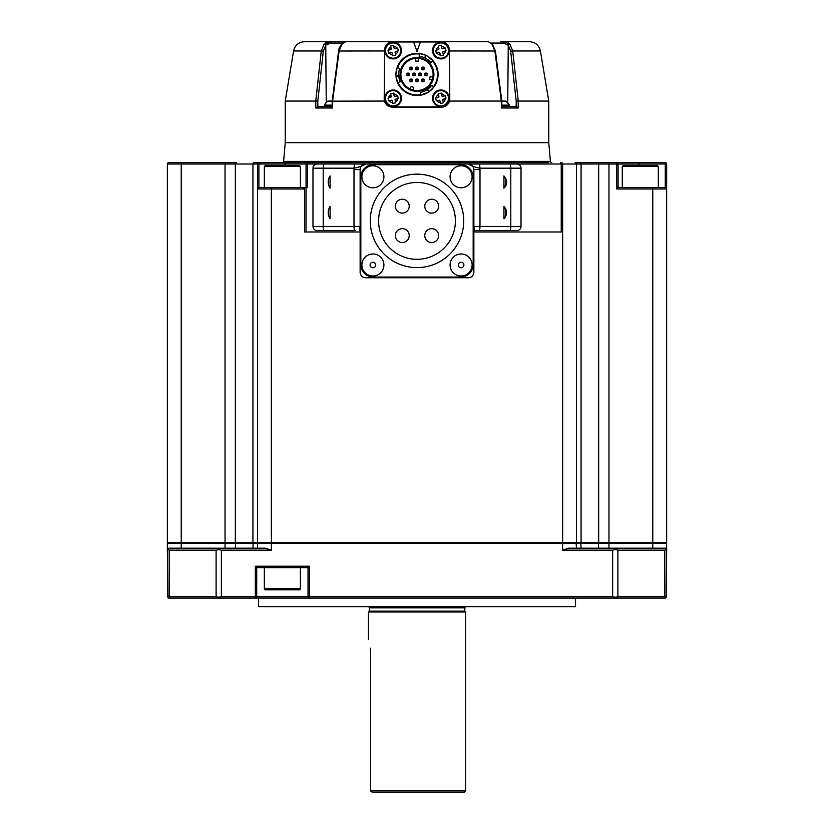 <?xml version="1.0" encoding="UTF-8"?>
<svg xmlns="http://www.w3.org/2000/svg" width="834" height="834" viewBox="0 0 834 834"><rect width="100%" height="100%" fill="white"/><g stroke="black" fill="none" stroke-linecap="round" stroke-linejoin="round"><path stroke-width="1.25" d="M501.807 101.143L506.04 101.143L501.807 101.06L495.406 51.02L492.529 44.306A1.387 0.761 138.2 0 0 492.039 44.15L488.317 41.7L333.642 41.7L345.683 41.7L341.961 44.15A1.387 0.761 -138.2 0 0 341.471 44.306L341.471 44.306C339.417 47.309 338.458 49.55 338.594 51.02L332.193 101.081L328.252 101.06A0.553 0.553 0 0 0 327.96 101.143A9.195 9.195 0 0 0 324.426 105.136L332.151 105.136M325.76 45.213L330.441 43.066L330.045 41.7L333.642 41.7M508.761 106.606L509.647 106.366L509.647 105.491A0.834 0.834 0 0 0 509.574 105.136L501.849 105.136M433.232 50.572A7.631 7.631 0 0 1 440.852 42.951A7.631 7.631 0 0 1 448.483 50.572A7.631 7.631 0 0 1 440.852 58.203A7.631 7.631 0 0 1 433.232 50.572A7.631 7.631 0 0 0 440.852 58.203A7.631 7.631 0 0 0 448.483 50.572M440.54 55.774L440.373 55.054A4.504 4.504 0 0 1 437.026 52.949L436.318 53.115L435.661 50.269L436.37 50.113A4.504 4.504 0 0 1 438.465 46.756L438.309 46.037L441.165 45.38L441.332 46.099A4.504 4.504 0 0 1 444.689 48.205L445.398 48.038L445.981 50.572L445.335 51.041A4.504 4.504 0 0 1 443.24 54.398L443.407 55.117L440.519 55.659M433.232 98.287A7.631 7.631 0 0 1 440.852 90.656A7.631 7.631 0 0 1 448.483 98.287A7.631 7.631 0 0 1 440.852 105.918A7.631 7.631 0 0 1 433.232 98.287A7.631 7.631 0 0 0 440.852 105.918A7.631 7.631 0 0 0 448.483 98.287M440.54 103.479L440.373 102.77A4.504 4.504 0 0 1 437.026 100.664L436.318 100.82L435.661 97.985L436.37 97.818A4.504 4.504 0 0 1 438.465 94.461L438.309 93.752L441.165 93.095L441.332 93.804A4.504 4.504 0 0 1 444.689 95.91L445.398 95.754L445.981 98.287L445.335 98.756A4.504 4.504 0 0 1 443.24 102.113L443.407 102.822L440.519 103.374M385.517 98.287A7.631 7.631 0 0 1 393.148 90.656A7.631 7.631 0 0 1 400.768 98.287A7.631 7.631 0 0 1 393.148 105.918A7.631 7.631 0 0 1 385.517 98.287A7.631 7.631 0 0 0 393.148 105.918A7.631 7.631 0 0 0 400.768 98.287M392.835 103.479L392.668 102.77A4.504 4.504 0 0 1 389.311 100.664L388.602 100.82L388.018 98.287L388.665 97.818A4.504 4.504 0 0 1 390.76 94.461L390.593 93.752L393.46 93.095L393.627 93.804A4.504 4.504 0 0 1 396.974 95.91L397.682 95.754L398.339 98.589L397.63 98.756A4.504 4.504 0 0 1 395.535 102.113L395.691 102.822L392.804 103.374M385.517 50.572A7.631 7.631 0 0 1 393.148 42.951A7.631 7.631 0 0 1 400.768 50.572A7.631 7.631 0 0 1 393.148 58.203A7.631 7.631 0 0 1 385.517 50.572A7.631 7.631 0 0 0 393.148 58.203A7.631 7.631 0 0 0 400.768 50.572M395.691 55.117L392.835 55.774L392.668 55.054A4.504 4.504 0 0 1 389.311 52.949L388.602 53.115L388.018 50.572L388.665 50.113A4.504 4.504 0 0 1 390.76 46.756L390.593 46.037L393.46 45.38L393.627 46.099A4.504 4.504 0 0 1 396.974 48.205L397.682 48.038L398.339 50.874L397.63 51.041A4.504 4.504 0 0 1 395.535 54.398L395.691 55.117L392.804 55.659M417 79.011A1.387 1.387 0 0 1 418.387 80.398A1.387 1.387 0 0 1 417 81.784A1.387 1.387 0 0 1 415.613 80.398A1.387 1.387 0 0 1 417 79.011L417 81.784A1.387 1.387 0 0 1 415.613 80.398M417 67.085A1.387 1.387 0 0 1 418.387 68.471A1.387 1.387 0 0 1 417 69.858A1.387 1.387 0 0 1 415.613 68.471A1.387 1.387 0 0 1 417 67.085L417 69.858A1.387 1.387 0 0 1 415.613 68.471M422.963 67.085A1.387 1.387 0 0 1 424.35 68.471A1.387 1.387 0 0 1 422.963 69.858A1.387 1.387 0 0 1 421.577 68.471A1.387 1.387 0 0 1 422.963 67.085L422.963 69.858A1.387 1.387 0 0 1 421.577 68.471M414.018 73.048A1.387 1.387 0 0 1 415.405 74.434A1.387 1.387 0 0 1 414.018 75.821A1.387 1.387 0 0 1 412.632 74.434A1.387 1.387 0 0 1 414.018 73.048L414.018 75.821A1.387 1.387 0 0 1 412.632 74.434M411.037 67.085A1.387 1.387 0 0 1 412.423 68.471A1.387 1.387 0 0 1 411.037 69.858A1.387 1.387 0 0 1 409.65 68.471A1.387 1.387 0 0 1 411.037 67.085L411.037 69.858A1.387 1.387 0 0 1 409.65 68.471M419.982 73.048A1.387 1.387 0 0 1 421.368 74.434A1.387 1.387 0 0 1 419.982 75.821A1.387 1.387 0 0 1 418.595 74.434A1.387 1.387 0 0 1 419.982 73.048L419.982 75.821A1.387 1.387 0 0 1 418.595 74.434M425.945 73.048A1.387 1.387 0 0 1 427.331 74.434A1.387 1.387 0 0 1 425.945 75.821A1.387 1.387 0 0 1 424.558 74.434A1.387 1.387 0 0 1 425.945 73.048L425.945 75.821A1.387 1.387 0 0 1 424.558 74.434M422.963 79.011A1.387 1.387 0 0 1 424.35 80.398A1.387 1.387 0 0 1 422.963 81.784A1.387 1.387 0 0 1 421.577 80.398A1.387 1.387 0 0 1 422.963 79.011L422.963 81.784A1.387 1.387 0 0 1 421.577 80.398M411.037 79.011A1.387 1.387 0 0 1 412.423 80.398A1.387 1.387 0 0 1 411.037 81.784A1.387 1.387 0 0 1 409.65 80.398A1.387 1.387 0 0 1 411.037 79.011L411.037 81.784A1.387 1.387 0 0 1 409.65 80.398M408.055 73.048L408.055 75.821A1.387 1.387 0 0 1 406.669 74.434A1.387 1.387 0 0 1 408.055 73.048A1.387 1.387 0 0 1 409.442 74.434A1.387 1.387 0 0 1 408.055 75.821A1.387 1.387 0 0 1 406.669 74.434L407.075 75.414M323.321 51.187L325.75 45.213A1.387 0.771 41.2 0 0 324.103 44.15L321.278 50.968L323.321 51.187L317.796 101.154L315.752 101.06L321.278 50.968L293.589 50.968L285.238 101.06L285.238 142.666L283.602 161.369A1.387 1.387 0 0 1 282.226 162.64M518.195 107.993L501.37 107.993L501.536 106.606L516.246 106.606L518.195 107.993L518.258 101.06L548.762 101.06L548.762 142.666L285.238 142.666M285.238 101.06L315.742 101.06L315.805 107.993L317.754 106.606L332.464 106.606L332.63 107.993L332.161 106.804M501.37 107.993L501.401 101.154M341.961 44.15L339.104 50.968L332.599 101.154L384.505 101.06C385.829 104.907 388.508 106.94 392.522 107.159L441.478 107.159A8.319 8.319 0 0 0 449.797 98.839L449.495 101.06L501.307 101.06L494.896 50.968L492.039 44.15M441.478 107.159L446.492 105.48M332.693 101.06L332.63 107.993L315.805 107.993M490.965 43.066L503.559 43.066L503.955 41.7L509.897 44.15L512.722 50.968L540.411 50.968L548.762 101.06M449.797 98.839A8.319 8.319 0 0 0 449.797 98.766L449.453 59.485M503.559 43.066L508.24 45.213M324.384 106.471L326.125 106.606M324.947 106.471L326.261 106.314M326.094 106.471L332.13 106.158M501.276 106.158L502.975 106.606M503.632 106.158L505.665 106.471L503.726 106.596M505.665 106.471L507.343 106.606L505.811 106.314M507.458 106.471L508.823 106.158M509.418 106.606L508.761 106.314M449.172 50.572A8.319 8.319 0 0 1 440.852 58.901A8.319 8.319 0 0 1 432.533 50.572A8.319 8.319 0 0 1 440.852 42.253A8.319 8.319 0 0 1 449.172 50.572M432.533 98.287A8.319 8.319 0 0 0 440.852 106.606A8.319 8.319 0 0 0 449.172 98.287A8.319 8.319 0 0 0 440.852 89.968A8.319 8.319 0 0 0 432.533 98.287M384.828 98.287A8.319 8.319 0 0 0 393.148 106.606A8.319 8.319 0 0 0 401.467 98.287A8.319 8.319 0 0 0 393.148 89.968A8.319 8.319 0 0 0 384.828 98.287M401.467 50.572A8.319 8.319 0 0 1 393.148 58.901A8.319 8.319 0 0 1 384.828 50.572A8.319 8.319 0 0 1 393.148 42.253A8.319 8.319 0 0 1 401.467 50.572M419.658 53.522A21.079 21.079 0 0 1 429.176 91.636L427.571 89.374M427.54 92.689L427.54 92.689A21.079 21.079 0 0 1 397.63 82.754L396.004 76.374L398.767 76.113M397.557 82.587A21.079 21.079 0 0 1 395.983 76.071M426.32 55.524L432.992 60.694A21.079 21.079 0 0 1 433.888 87.049L429.176 91.636M420.659 95.191L421.306 95.066M428.718 91.959L420.899 95.149L420.315 92.438M397.192 67.22L397.109 67.46A21.079 21.079 0 0 1 419.481 53.501L425.809 55.284L424.652 57.796M395.962 75.821L395.921 74.434A21.079 21.079 0 0 1 396.338 70.275M395.921 74.434L397.109 67.45A21.079 21.079 0 0 1 419.481 53.501L419.148 56.253L421.191 56.608M432.992 60.694L432.492 60.965A20.527 20.527 0 0 1 433.451 86.715L433.888 87.049M432.69 61.07L430.938 62.56M397.109 67.45L399.694 68.471A18.306 18.306 0 0 0 400.184 81.659L397.63 82.754M400.08 74.434A16.92 16.92 0 0 1 417 57.515A16.92 16.92 0 0 1 433.92 74.434A16.92 16.92 0 0 1 417 91.354A16.92 16.92 0 0 1 400.08 74.434M433.367 74.434A16.367 16.367 0 0 0 417 58.067A16.367 16.367 0 0 0 400.633 74.434A16.367 16.367 0 0 0 417 90.802A16.367 16.367 0 0 0 433.367 74.434M442.781 52.292A0.834 0.834 0 0 1 443.427 51.479L442.781 52.292L443.24 54.398L442.802 52.479M442.781 99.997A0.834 0.834 0 0 1 443.427 99.194L442.781 99.997L443.24 102.113M395.066 99.997A0.834 0.834 0 0 1 395.712 99.194L395.066 99.997L395.691 102.822M395.066 52.292A0.834 0.834 0 0 1 395.712 51.479L395.066 52.292L395.535 54.398L395.087 52.479M432.846 77.239L430.219 76.54L432.846 77.239L432.544 78.594A16.086 16.086 0 0 0 417 58.338L418.387 58.401L418.387 61.122L415.613 61.122L415.613 58.401L417 58.338A16.086 16.086 0 0 0 411.496 89.551L410.213 89.019L410.516 88.206M548.762 142.666L550.398 161.369A1.387 1.387 0 0 0 551.774 162.64M503.924 188.182L505.581 186.399C507.208 182.104 506.655 178.622 503.924 175.932L503.924 188.182A11.092 11.092 0 0 0 503.924 175.932M503.924 218.696L504.518 218.581C507.343 213.952 507.135 209.907 503.924 206.446L503.924 218.696A11.092 11.092 0 0 0 503.924 206.446M361.883 176.787A11.009 11.009 0 0 1 372.892 165.768A11.009 11.009 0 0 1 383.911 176.787A11.009 11.009 0 0 1 372.892 187.796A11.009 11.009 0 0 1 361.883 176.787M450.089 176.787A11.009 11.009 0 0 1 461.108 165.768A11.009 11.009 0 0 1 472.117 176.787A11.009 11.009 0 0 1 461.108 187.796A11.009 11.009 0 0 1 450.089 176.787M461.108 262.22A2.773 2.773 0 0 0 458.335 264.993A2.773 2.773 0 0 0 461.108 267.766A2.773 2.773 0 0 0 463.881 264.993A2.773 2.773 0 0 0 461.108 262.22M450.089 264.993A11.009 11.009 0 0 1 461.108 253.984A11.009 11.009 0 0 1 472.117 264.993A11.009 11.009 0 0 1 461.108 276.012A11.009 11.009 0 0 1 450.089 264.993M370.932 263.044A2.773 2.773 0 0 0 370.942 266.963A2.773 2.773 0 0 0 374.862 266.953A2.773 2.773 0 0 0 374.852 263.023A2.773 2.773 0 0 0 370.932 263.044M365.136 272.812A11.009 11.009 0 0 1 365.083 257.237A11.009 11.009 0 0 1 380.658 257.185A11.009 11.009 0 0 1 380.711 272.76A11.009 11.009 0 0 1 365.136 272.812M409.223 206.175A6.933 6.933 0 0 1 402.29 213.118A6.933 6.933 0 0 1 395.358 206.175A6.933 6.933 0 0 1 402.29 199.243A6.933 6.933 0 0 1 409.223 206.175M409.223 235.605A6.933 6.933 0 0 1 402.29 242.538A6.933 6.933 0 0 1 395.358 235.605A6.933 6.933 0 0 1 402.29 228.662A6.933 6.933 0 0 1 409.223 235.605M438.642 206.175A6.933 6.933 0 0 1 431.71 213.118A6.933 6.933 0 0 1 424.777 206.175A6.933 6.933 0 0 1 431.71 199.243A6.933 6.933 0 0 1 438.642 206.175M438.642 235.605A6.933 6.933 0 0 1 431.71 242.538A6.933 6.933 0 0 1 424.777 235.605A6.933 6.933 0 0 1 431.71 228.662A6.933 6.933 0 0 1 438.642 235.605M417 182.469A38.416 38.416 0 0 0 378.584 220.885A38.416 38.416 0 0 0 417 259.311A38.416 38.416 0 0 0 455.416 220.885A38.416 38.416 0 0 0 417 182.469M417 267.61A46.725 46.725 0 0 0 463.725 220.885A46.725 46.725 0 0 0 417 174.17A46.725 46.725 0 0 0 370.275 220.885A46.725 46.725 0 0 0 417 267.61M623.373 165.413L657.213 165.413L658.328 166.519L622.268 166.519L623.373 165.413M278.16 165.413L299.291 165.413L300.396 166.519L264.336 166.519L265.452 165.413L278.16 165.413M264.336 567.62L264.336 588.7A1.105 1.105 0 0 0 265.452 589.805L299.291 589.805A1.105 1.105 0 0 0 300.396 588.7L300.396 567.62M464.986 607.006L464.705 611.166L369.295 611.166L368.461 612L368.461 639.522M464.705 611.166L465.539 612L368.461 612M370.557 790.913L372.381 792.3L464.152 792.3L465.539 790.913L370.557 790.913L370.557 653.606C368.263 635.414 368.263 635.414 370.557 653.606L370.244 648.174M372.381 792.3L370.64 791.028M575.523 606.641L258.477 606.641L575.523 606.641L575.523 598.134M258.477 606.641L258.477 598.134M666.647 550.148L666.178 597.217L664.792 596.748L664.792 550.148L666.178 549.481L666.647 550.148L666.647 543.205L271.373 543.205L271.373 542.653L257.508 542.653L257.508 188.995L258.894 187.608L303.274 187.608L304.66 188.995L304.66 231.988L360.132 231.988M256.716 596.748L308.027 596.748L308.027 567.62L256.716 567.62L256.716 596.748L255.329 598.134L665.261 598.134L666.241 597.154M666.647 543.205L666.251 542.653M576.492 548.199L576.096 542.653M271.373 550.148L221.354 550.148L221.354 596.748L218.591 597.217L216.11 596.748L216.11 550.148L169.208 550.148L169.208 596.748L167.822 597.217L167.353 550.148L168.739 548.199L265.327 548.199L271.373 550.148L271.373 543.205L257.508 543.205L257.904 542.653M257.508 548.199L257.508 543.205L167.353 543.205L167.749 542.653M167.759 597.154L168.739 598.134L255.329 598.134M218.591 597.217L218.904 598.134M169.208 596.748L216.11 596.748M256.309 597.154L255.329 596.748L255.329 566.234L256.716 567.62M221.354 596.748L255.329 596.748M308.027 567.62L309.414 566.234L309.414 596.748L308.434 597.154L309.414 598.134M664.792 550.148L617.89 550.148L617.89 596.748L615.409 597.217L615.096 598.134M615.409 597.217L612.646 596.748L612.646 550.148L562.627 550.148L568.673 548.199L665.261 548.199L666.178 549.481M309.414 596.748L612.646 596.748M617.89 596.748L664.792 596.748M167.353 550.148L167.353 543.205M612.646 550.148L615.409 549.481L617.89 550.148M615.096 548.199L615.409 549.481M216.11 550.148L218.591 549.481L218.904 548.199M218.591 549.481L221.354 550.148M167.822 549.481L169.208 550.148M648.894 165.413L632.297 165.413M355.096 230.601L317.139 230.601A4.16 4.16 0 0 1 312.979 226.441L354.002 226.441A4.16 1.095 90 0 0 355.096 230.601L317.139 230.601A4.16 4.16 0 0 1 312.979 226.441L312.979 168.187A4.16 4.16 0 0 1 317.139 164.027L516.861 164.027A4.16 4.16 0 0 1 521.021 168.187L521.021 226.441A4.16 4.16 0 0 1 516.861 230.601L474.421 230.601L516.861 230.601M360.132 231.154A0.553 0.553 0 0 0 359.579 230.601L360.132 226.441L354.002 226.441L354.002 169.573L360.132 169.573L360.132 272.207A5.546 5.546 0 0 0 365.688 277.753L468.312 277.753A5.546 5.546 0 0 0 473.868 272.207L473.868 169.573A5.546 5.546 0 0 0 468.312 164.027L365.688 164.027A5.546 5.546 0 0 0 360.132 169.573C360.486 166.227 362.342 164.381 365.688 164.027C362.467 165.956 358.599 167.342 354.075 168.187A4.16 1.095 -90 0 1 355.169 164.027L307.433 164.027L308.007 162.64L285.238 162.64L548.762 162.64M468.312 164.027L509.699 164.027A4.16 1.095 -90 0 1 510.794 168.187L479.925 168.187C475.401 167.342 471.533 165.956 468.312 164.027C471.658 164.381 473.514 166.227 473.868 169.573L479.998 169.573L479.998 226.441L510.794 226.441L510.794 168.187L521.021 168.187A4.16 4.16 0 0 0 516.861 164.027L561.24 164.027L560.667 162.64M330.076 188.182L330.076 175.932L330.076 188.182A11.092 11.092 0 0 1 330.076 175.932M330.076 218.696L330.076 206.446L330.076 218.696A11.092 11.092 0 0 1 330.076 206.446M478.904 230.601A4.16 1.095 90 0 0 479.998 226.441L473.868 226.441L474.421 230.601A0.553 0.553 0 0 0 473.868 231.154M479.998 169.573L479.925 168.187A4.16 1.095 -90 0 0 478.831 164.027M460.691 277.055A12.479 12.479 0 0 0 473.17 264.576L473.17 177.204A12.479 12.479 0 0 0 460.691 164.715L373.309 164.715A12.479 12.479 0 0 0 360.83 177.204L360.83 264.576A12.479 12.479 0 0 0 373.309 277.055L460.691 277.055M473.868 231.988L562.627 231.988L562.627 164.027L562.064 162.64M181.228 548.199L181.228 542.653L167.353 542.653L167.353 164.027A1.387 1.387 0 0 1 168.739 162.64L236.356 162.64A1.387 1.032 -90 0 0 235.334 164.027L225.034 164.027L225.034 162.64M253.859 162.64L258.894 162.64L253.859 162.64A1.387 0.928 -90 0 0 252.931 164.027L235.334 164.027L235.334 542.653L225.034 542.653L225.034 164.027L181.228 164.027L181.228 162.64M304.66 188.995L257.508 188.995L257.508 164.027A1.387 1.387 0 0 1 258.894 162.64L285.238 162.64L285.238 164.027L258.894 164.027L258.894 162.64M257.508 164.027L257.508 188.995A1.387 1.387 0 0 1 258.894 187.608L258.894 164.027L252.931 164.027L252.931 542.653L235.334 542.653M285.238 165.413L285.238 164.027L307.433 164.027L307.433 187.608L306.047 187.608L306.047 164.027L307.433 162.64M608.966 548.199L608.966 542.653L576.492 542.653L576.492 164.027A1.387 1.387 0 0 0 575.106 162.64L580.141 162.64L575.106 162.64A1.387 1.387 0 0 1 576.492 164.027L561.24 164.027L561.24 231.988M580.141 162.64A1.387 0.928 -90 0 1 581.069 164.027A1.387 0.928 -90 0 0 580.141 162.64L665.261 162.64A1.387 1.387 0 0 1 666.647 164.027L666.647 188.995A1.387 1.387 0 0 0 665.261 187.608L666.647 188.995L666.647 164.027A1.387 1.387 0 0 0 665.261 162.64L665.261 164.027L666.647 164.027M598.666 542.653L598.666 164.027L608.966 164.027L608.966 542.653L666.647 542.653L666.647 188.995L616.712 188.995L616.712 164.027L618.098 164.027A1.387 1.387 0 0 0 616.712 162.64L616.712 164.027L608.966 164.027L608.966 162.64M616.712 188.995L618.098 187.608L665.261 187.608L665.261 164.027L638.907 164.027L638.907 162.64M638.907 165.413L638.907 164.027L618.098 164.027L618.098 187.608M306.047 231.988L306.047 187.608L300.396 187.608L300.396 166.519M306.047 187.608L303.274 187.608M168.739 162.64A1.387 1.387 0 0 0 167.353 164.027L181.228 164.027L181.228 542.653L225.034 542.653L225.034 548.199M257.508 542.653L252.931 542.653M576.492 542.653L562.627 542.653L562.627 231.988M271.373 187.608L271.373 542.653L562.627 542.653L562.627 550.148M410.213 89.019L411.141 86.465L413.747 87.414L412.966 89.582M412.82 89.968L411.496 89.551A16.086 16.086 0 0 0 432.544 78.594L432.127 79.918L432.544 78.594M429.5 79.22L432.127 79.918L429.5 79.22L430.219 76.54M415.613 58.401L415.613 61.122M395.066 48.643A0.834 0.834 0 0 1 394.065 48.018L395.066 48.643L396.974 48.205M390.76 46.756L391.198 48.674A0.834 0.834 0 0 1 390.573 49.675L391.094 48.236M397.578 48.07L397.891 48.925M388.602 53.115L388.404 52.229M391.229 52.511A0.834 0.834 0 0 1 392.22 53.136L391.229 52.511L389.311 52.949M392.324 53.574L392.668 55.054M395.066 96.348A0.834 0.834 0 0 1 394.065 95.722L395.066 96.348L396.974 95.91M390.76 94.461L391.198 96.39A0.834 0.834 0 0 1 390.573 97.38L391.094 95.941M397.578 95.774L398.339 98.589M388.602 100.82L388.404 99.934M391.229 100.226A0.834 0.834 0 0 1 392.22 100.841L391.229 100.226L389.311 100.664M392.324 101.289L392.668 102.77M442.771 96.348A0.834 0.834 0 0 1 441.78 95.722L442.771 96.348L444.689 95.91M438.465 94.461L438.913 96.39A0.834 0.834 0 0 1 438.288 97.38L438.809 95.941M445.283 95.774L445.596 96.64M436.318 100.82L436.109 99.934M438.934 100.226A0.834 0.834 0 0 1 439.935 100.841L438.934 100.226L437.026 100.664M440.039 101.289L440.373 102.77M442.771 48.643A0.834 0.834 0 0 1 441.78 48.018L442.771 48.643L444.689 48.205M438.465 46.756L438.913 48.674A0.834 0.834 0 0 1 438.288 49.675L438.809 48.236M445.283 48.07L445.596 48.925M436.318 53.115L436.109 52.229M438.934 52.511A0.834 0.834 0 0 1 439.935 53.136L438.934 52.511L437.026 52.949M440.039 53.574L440.373 55.054M397.63 51.041L395.712 51.479M393.627 46.099L394.065 48.018M388.665 50.113L390.573 49.675M397.63 98.756L395.712 99.194M393.627 93.804L394.065 95.722M388.665 97.818L390.573 97.38M445.335 98.756L443.427 99.194M441.332 93.804L441.78 95.722M436.37 97.818L438.288 97.38M445.335 51.041L443.427 51.479M441.332 46.099L441.78 48.018M436.37 50.113L438.288 49.675M420.732 94.701L420.909 94.586A20.527 20.527 0 0 1 398.141 82.535M429.041 91.73L427.175 89.645M421.796 92.105L420.68 92.365M426.153 90.291L431.668 85.381L433.451 86.715M420.492 92.407A18.306 18.306 0 0 0 431.668 85.381M425.966 55.346L425.09 58.005M429.906 61.445L430.688 62.279M430.824 62.425A18.306 18.306 0 0 0 419.148 56.253M397.578 67.523L397.589 67.742A20.527 20.527 0 0 1 419.408 54.043M398.694 74.434L399.976 81.169M395.994 76.207L398.735 75.633M413.57 41.981L420.43 41.981L417 51.406L413.57 41.981L393.148 41.981A8.601 8.601 0 0 0 384.547 50.572L384.547 98.287A8.601 8.601 0 0 0 393.148 106.888L440.852 106.888A8.601 8.601 0 0 0 449.453 98.287L449.453 50.572A8.601 8.601 0 0 0 440.852 41.981L420.43 41.981M500.358 41.7L503.955 41.7C537.398 41.7 537.398 41.7 503.955 41.7L522.22 41.7M341.471 44.306L345.683 41.7L441.05 41.7A8.319 8.319 0 0 1 449.307 48.998M390.646 42.023L392.95 41.7A8.319 8.319 0 0 0 384.693 48.998M324.499 106.304L325.124 106.606M388.081 43.274L385.798 45.766M448.692 46.735L441.05 41.7L488.317 41.7L492.529 44.306M501.859 106.377L502.975 106.543M501.411 106.314L503.444 106.606M508.771 106.471L507.531 106.314M508.271 42.795L509.887 44.129A1.387 0.771 138.8 0 0 508.25 45.213L507.75 102.499M329.044 43.201L327.772 43.608M326.678 42.315L325.729 42.795M540.411 50.968C539.014 45.224 535.365 42.127 529.465 41.7L527.693 41.7M527.463 41.7L522.657 41.7M324.103 44.15L330.045 41.7C296.602 41.7 296.602 41.7 330.045 41.7L320.423 41.7M319.203 41.7L311.78 41.7M311.343 41.7L306.537 41.7M306.078 41.7L304.535 41.7C298.635 42.127 294.986 45.224 293.589 50.968M384.547 59.485L384.203 98.766A8.319 8.319 0 0 0 392.522 107.159M516.163 106.606L516.204 101.154L518.248 101.06L512.722 50.968L510.679 51.187L516.204 101.154M317.796 101.154L317.837 106.606M384.203 98.766L384.505 101.06M330.441 43.066L343.035 43.066M332.151 105.491L324.353 105.491L324.405 106.543M509.647 105.491L501.849 105.491M264.336 588.7L300.396 588.7M464.705 607.84L369.295 607.84L369.295 611.166M652.772 548.199L652.772 187.608M598.666 548.199L598.374 542.653M581.069 548.199L580.808 542.653M252.931 548.199L253.192 542.653M235.334 548.199L235.626 542.653M255.329 566.234L309.414 566.234M324.301 230.601A4.16 1.095 90 0 1 323.206 226.441L323.206 168.187L312.979 168.187M509.699 230.601A4.16 1.095 90 0 0 510.794 226.441L521.021 226.441M354.002 169.573L354.075 168.187L323.206 168.187A4.16 1.095 -90 0 1 324.301 164.027M431.71 242.538A6.933 6.933 0 0 1 424.777 235.605A6.933 6.933 0 0 1 431.71 228.662M402.29 242.538A6.933 6.933 0 0 1 395.358 235.605A6.933 6.933 0 0 1 402.29 228.662M431.71 213.118A6.933 6.933 0 0 1 424.777 206.175A6.933 6.933 0 0 1 431.71 199.243M402.29 213.118A6.933 6.933 0 0 1 395.358 206.175A6.933 6.933 0 0 1 402.29 199.243M283.602 161.369L550.398 161.369M597.644 162.64A1.387 1.032 -90 0 1 598.666 164.027L576.492 164.027M581.069 542.653L581.069 164.027M332.193 101.143L327.96 101.143M384.547 50.968L338.594 51.02M495.406 51.02L449.453 50.968M508.25 45.213L510.679 51.187M326.25 102.499L325.75 45.213M622.268 187.608L622.268 166.519M465.539 612L465.539 790.913M369.014 607.006L369.295 607.84M264.336 187.608L264.336 166.519M658.328 187.608L658.328 166.519M506.04 101.143L509.574 105.136M324.436 106.252L324.979 106.596M325.083 106.304L326.094 106.606M332.141 106.929L332.193 101.081M501.807 101.081L501.859 106.929"/></g></svg>
